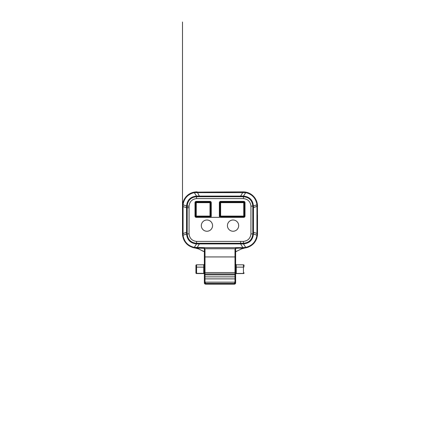 <?xml version="1.0" encoding="UTF-8"?>
<svg xmlns="http://www.w3.org/2000/svg" width="440" height="440" viewBox="0 0 440 440"><rect width="100%" height="100%" fill="white"/><g stroke="black" fill="none" stroke-linecap="round" stroke-linejoin="round"><path stroke-width="0.66" d="M236.209 247.665L235.626 248.743L234.999 248.749L236.209 247.665L203.792 247.665A0.627 0.286 122 0 1 203.77 247.681L205.002 248.749L205.002 256.933L234.999 256.933L234.999 248.749L235.626 248.743L235.626 262.07M235.626 276.469A0.627 0.391 180 0 1 234.999 276.859L234.999 274.863L205.002 274.863L205.002 276.859L234.999 276.859L234.999 278.883L235.626 278.894L235.626 273.565L235.626 282.904L235.626 278.894L235.626 282.156L234.372 283.421L234.999 282.145L234.999 278.883L205.002 278.883L205.002 282.145L205.629 283.421L204.375 282.156L204.375 273.565M204.375 282.904A1.249 1.249 0 0 0 205.601 284.152L234.399 284.152A1.249 1.249 0 0 0 235.626 282.904A1.249 1.249 180 0 1 234.372 284.152L205.629 284.152A1.249 1.249 180 0 1 204.375 282.904L204.375 282.744A1.249 1.249 180 0 0 205.629 283.993L234.372 283.993L205.629 283.943L234.372 283.993L235.626 282.744L235.626 282.183M204.375 262.07L204.375 264.528M255.338 241.323L256.735 238.37L257.351 235.802L256.179 239.756L254.579 242.424M254.386 242.671L253.82 243.348M253.181 244.013L248.529 247.066L245.845 247.858L235.802 248.309M256.135 239.855L257.351 235.802L255.915 240.301L257.351 235.802L256.586 238.782L255.239 241.478L255.915 240.301L257.351 235.802L255.783 240.548L253.869 243.293L255.239 241.483M253.341 243.854L253.869 243.293L253.341 243.854M244.266 191.901L245.845 192.137C252.439 193.793 256.289 197.972 257.411 204.683L257.499 233.745A14.372 14.372 0 0 1 257.351 235.802L255.783 240.548L257.351 235.802A14.372 14.372 0 0 0 257.499 233.745L257.411 235.318C256.3 242.011 252.445 246.197 245.845 247.858L245.746 247.379C252.153 245.795 255.888 241.758 256.949 235.263L256.949 204.738C255.882 198.231 252.148 194.189 245.746 192.621L194.255 192.621C187.847 194.2 184.113 198.237 183.051 204.738L183.051 235.263C184.118 241.769 187.853 245.806 194.255 247.379L203.753 247.643L203.753 248.122L194.156 247.858C187.561 246.202 183.711 242.022 182.589 235.318L182.501 233.745A14.372 14.372 0 0 0 182.649 235.802L184.217 240.548L186.126 243.287L184.217 240.548L187.369 244.525L192.984 247.583M250.624 193.99L253.181 195.982M183.865 239.855L182.649 235.802A14.372 14.372 0 0 1 182.501 233.745L182.501 206.25A14.372 14.372 0 0 1 195.019 191.994A14.372 14.372 0 0 0 182.501 206.25L182.589 204.683C183.7 197.984 187.556 193.804 194.156 192.137L243.122 191.873A14.372 14.372 0 0 1 257.499 206.25A14.372 14.372 0 0 0 243.122 191.873A14.372 14.372 0 0 1 257.499 206.25A14.372 14.372 0 0 0 243.122 191.873L243.144 192.363M182.501 215.364L182.501 206.25A14.372 14.372 0 0 1 196.878 191.873L195.734 191.901M195.206 191.972L194.838 192.022M195.107 248.012L192.808 247.533L189.376 246.01L186.84 244.035M189.063 233.904C189.59 238.381 192.093 240.878 196.565 241.401L243.436 241.401C247.913 240.873 250.41 238.376 250.938 233.904L250.938 206.09C250.41 201.619 247.907 199.117 243.436 198.594L196.565 198.594C192.088 199.122 189.59 201.619 189.063 206.09L189.063 233.904L187.187 233.904L187.187 206.09C187.743 200.398 190.867 197.274 196.565 196.713L243.436 196.713C249.134 197.274 252.258 200.398 252.813 206.09L252.813 233.904C252.258 239.597 249.134 242.726 243.436 243.282L196.565 243.282C190.867 242.726 187.743 239.597 187.187 233.904L186.566 233.904L186.566 232.265L182.501 233.745A14.372 14.372 0 0 0 182.649 235.802L184.085 240.301L182.649 235.802L184.085 240.301L182.649 235.802L184.085 240.301L182.649 235.802L184.217 240.548L186.131 243.293L184.762 241.483M182.963 233.761L182.501 233.745A14.372 14.372 0 0 0 182.649 235.802L184.217 240.548L182.649 235.802A14.372 14.372 0 0 1 182.501 233.745A14.372 14.372 0 0 0 182.649 235.802A14.372 14.372 0 0 1 182.501 233.745A14.372 14.372 0 0 0 182.649 235.802L183.821 239.756L185.422 242.424M244.063 265.749L244.063 265.436A0.627 0.627 180 0 0 243.436 264.809L244.063 265.436L243.436 264.809L236.247 264.809L236.247 267.13L243.436 267.13L243.436 264.809L236.247 264.809L235.626 264.187A0.627 0.627 -0 0 0 236.247 264.809L235.626 264.187L235.626 267.663A0.627 0.533 180 0 1 236.247 267.13L236.247 273.367L235.626 272.778L235.626 263.714M195.938 265.749L195.938 272.932L195.938 265.749M239.993 249.612L243.089 248.138L247.192 247.533L250.624 246.01L253.176 244.019M200.162 249.7L204.375 251.735M200.013 249.607L196.911 248.133L195.921 248.089M204.198 248.309L196.878 248.122L199.37 243.903L240.631 243.903L242.841 247.643L245.746 247.379M235.626 251.735L239.839 249.7M195.222 191.972L195.019 191.994A14.372 14.372 0 0 0 182.501 206.25A14.372 14.372 0 0 1 195.019 191.994M189.376 193.99L186.769 196.031M253.253 196.053L250.531 193.93M185.614 242.671L186.181 243.348M186.302 243.48L186.654 243.848L186.302 243.48M242.841 248.122L236.247 248.122A0.627 0.627 0 0 0 235.626 248.743A0.627 0.627 0 0 1 236.247 248.122L236.247 247.643L242.841 247.643L242.841 248.122M196.301 191.889A10.934 1.084 87.7 0 0 196.339 191.879L197.159 191.873L199.37 196.091L196.565 196.091C190.493 196.686 187.16 200.019 186.566 206.09L186.566 207.73L182.501 206.415M199.37 196.091L240.631 196.091L243.122 191.873M257.499 215.38L257.499 233.745A14.372 14.372 0 0 1 257.351 235.802A14.372 14.372 0 0 0 257.499 233.745L257.037 233.761M243.898 248.1L241.148 249.013L244.778 248.023M253.231 243.964L253.517 243.672M182.6 235.433L186.566 233.904C187.16 239.976 190.493 243.309 196.565 243.903L199.37 243.903M186.566 232.265L186.566 207.73M240.631 243.903L243.436 243.903C249.508 243.309 252.841 239.976 253.435 233.904L253.435 206.09C252.841 200.019 249.508 196.686 243.436 196.091L240.631 196.091M196.565 241.401L196.565 243.903L193.958 247.819M183.051 235.263L182.589 235.318M189.063 206.09L186.566 206.09L182.6 204.562M196.565 198.594L196.565 196.091L193.958 192.176M194.255 192.621L194.156 192.137M243.436 198.594L243.436 196.091L246.043 192.176M250.938 206.09L253.435 206.09L257.4 204.562M253.435 207.73L257.037 206.239M256.949 204.738L257.411 204.683M253.435 232.265L257.499 233.58M250.938 233.904L253.435 233.904L257.4 235.433M243.436 241.401L243.436 243.903L246.043 247.819M182.501 233.096L182.501 22L182.501 233.58L182.963 233.58M182.589 204.683L183.051 204.738M257.499 206.415L257.037 206.415M257.411 235.318L256.949 235.263M196.554 273.454L205.002 273.587L205.002 273.933L234.999 273.933L234.999 273.587L243.436 273.559A0.627 0.627 -0 0 0 244.063 272.932A0.627 0.627 0 0 1 243.447 273.559L234.999 273.405L234.999 272.553L205.002 272.553L205.002 273.405L196.565 273.454A0.627 0.627 180 0 1 195.938 272.833L195.938 265.436A0.627 0.627 180 0 1 196.565 264.809L203.753 264.809A0.627 0.627 -0 0 0 204.375 264.187L203.753 264.809L204.375 264.187M204.083 273.559L196.565 273.559A0.627 0.627 180 0 1 195.938 272.932L195.938 272.833A0.627 0.533 180 0 0 196.565 273.367L203.753 273.367L203.753 264.809L196.565 264.809L196.565 267.13L203.753 267.13A0.627 0.533 0 0 1 204.375 267.663M205.629 283.443L204.375 282.194L204.375 280.258L204.375 282.194A1.249 1.249 180 0 0 205.629 283.443L234.372 283.443L205.629 283.421L234.372 283.443L235.626 282.326A1.249 1.249 180 0 1 234.372 283.58L205.629 283.63L234.372 283.58M205.002 273.405A0.627 0.627 180 0 1 204.375 272.778L204.375 248.743L205.002 248.749L204.303 248.446M204.375 282.673L204.375 282.326A1.249 1.249 180 0 0 205.629 283.58M205.629 283.943A1.249 1.249 180 0 1 204.375 282.695L204.375 282.562A1.249 1.249 180 0 0 205.629 283.811L234.372 283.811L205.629 283.762L234.372 283.811L235.626 282.695A1.249 1.249 180 0 1 234.372 283.943M204.375 280.44L204.375 282.123M234.372 283.762A1.249 1.249 180 0 0 235.626 282.513L235.626 282.375A1.249 1.249 180 0 1 234.372 283.63L235.626 282.304M234.372 284.13A1.249 1.249 180 0 0 235.626 282.876L235.626 282.491M234.372 283.811A1.249 1.249 180 0 0 235.626 282.562L235.626 280.621M235.626 271.931A0.627 0.627 180 0 1 234.999 272.553L234.999 256.933L235.626 256.933L235.626 267.663M235.626 265.777L235.626 272.778A0.627 0.627 180 0 1 234.999 273.405M204.375 272.778L203.753 273.454M204.375 248.743L203.753 248.122A0.627 0.627 0 0 1 204.375 248.743L203.77 247.681M236.247 273.454L243.436 273.454A0.627 0.627 -0 0 0 244.063 272.833A0.627 0.533 180 0 1 243.436 273.367L243.436 267.13A0.627 0.533 0 0 0 244.063 266.596M196.856 192.363L196.878 191.873A14.372 14.372 0 0 0 182.501 206.25A14.372 14.372 0 0 1 196.878 191.873A14.372 14.372 0 0 0 182.501 206.25L182.963 206.239M233.063 220A5.627 5.627 0 0 0 228.19 228.437A5.627 5.627 0 0 0 237.93 228.437A5.627 5.627 0 0 0 233.063 220M206.938 220A5.627 5.627 0 0 0 202.07 228.437A5.627 5.627 0 0 0 211.811 228.437A5.627 5.627 0 0 0 206.938 220M220.627 201.405L243.749 201.405L243.749 202.031A0.627 0.627 0 0 1 244.371 202.653L243.749 202.653L243.749 202.031L220.627 202.031L220.627 201.405A1.249 1.249 0 0 0 219.373 202.653L219.373 216.09A1.249 1.249 0 0 0 220.627 217.344L243.749 217.344A1.249 1.249 0 0 0 244.998 216.09L244.371 216.09L244.371 202.653L244.998 202.653L244.998 216.09M220.627 217.344L220.627 202.653L220 202.653L220 216.09A0.627 0.627 0 0 0 220.627 216.716L243.749 216.716L243.749 202.653L220.627 202.653L220.627 202.031A0.627 0.627 0 0 0 220 202.653A0.627 0.627 0 0 1 220.627 202.031M244.371 216.09A0.627 0.627 0 0 1 243.749 216.716A0.627 0.627 0 0 0 244.371 216.09L219.373 216.09M210.001 201.405L210.001 202.031A0.627 0.627 0 0 1 210.628 202.653L210.001 202.653L210.001 202.031L196.251 202.031L196.251 201.405L210.001 201.405A1.249 1.249 0 0 1 211.25 202.653L211.25 216.09L210.628 216.09L210.628 202.653L211.25 202.653M219.373 217.344L196.251 217.344L196.251 202.653L195.63 202.653L195.63 216.09A0.627 0.627 0 0 0 196.251 216.716L210.001 216.716L210.001 202.653L196.251 202.653L196.251 202.031A0.627 0.627 0 0 0 195.63 202.653A0.627 0.627 0 0 1 196.251 202.031M210.628 216.09A0.627 0.627 0 0 1 210.001 216.716A0.627 0.627 0 0 0 210.628 216.09L195.003 216.09A1.249 1.249 0 0 0 196.251 217.344M196.565 273.559L196.554 273.559A0.627 0.627 0 0 1 195.938 272.932M245.845 192.137L245.746 192.621L245.845 192.137M194.156 247.858L194.255 247.379L194.156 247.858M196.878 248.122L196.856 247.638M243.122 248.122L243.144 247.638M234.999 248.749L205.002 248.749M204.375 256.933L205.002 256.933L205.002 272.553A0.627 0.627 180 0 1 204.375 271.931M195.938 266.596A0.627 0.533 0 0 0 196.565 267.13L196.565 273.454M235.626 282.194A1.249 1.249 180 0 1 234.372 283.443M204.375 282.156L235.626 282.156M243.436 273.559L236.203 273.559M205.629 283.63A1.249 1.249 180 0 1 204.375 282.375L205.629 283.63L234.372 283.63M205.629 283.762A1.249 1.249 180 0 1 204.375 282.513M235.626 282.744A1.249 1.249 180 0 1 234.372 283.993M205.629 284.13A1.249 1.249 180 0 1 204.375 282.876M243.749 201.405A1.249 1.249 0 0 1 244.998 202.653M210.001 216.716L210.001 217.344A1.249 1.249 0 0 0 211.25 216.09M195.003 216.09L195.003 202.653A1.249 1.249 0 0 1 196.251 201.405M189.063 207.73L187.187 207.73M240.631 243.282L240.631 241.401M243.749 217.344L243.749 216.716M220 202.653L219.373 202.653M195.63 202.653L195.003 202.653M204.375 276.469A0.627 0.391 180 0 0 205.002 276.859L205.002 278.883L204.375 278.894M204.43 273.565A0.627 0.627 180 0 0 205.002 273.933L205.002 274.863A0.627 0.391 180 0 1 204.375 274.472M235.626 274.472A0.627 0.391 180 0 1 234.999 274.863L234.999 273.933A0.627 0.627 180 0 0 235.571 273.565M196.565 264.809L195.938 265.436L196.565 264.809M184.833 241.599L184.283 240.669M195.718 191.906L196.097 191.873L195.718 191.906M195.222 248.023L198.853 249.013L195.222 248.023M235.626 251.818L236.484 251.438M200.139 249.678L203.462 251.411M182.501 212.394L182.501 207.334M257.499 215.254L257.499 218.4M257.499 229.411L257.499 233.013M203.753 273.559L204.897 273.576M235.626 248.743L236.247 248.122M205.629 283.811L204.375 282.562M205.629 283.993L204.375 282.744M182.501 206.25L182.501 232.87"/></g></svg>
